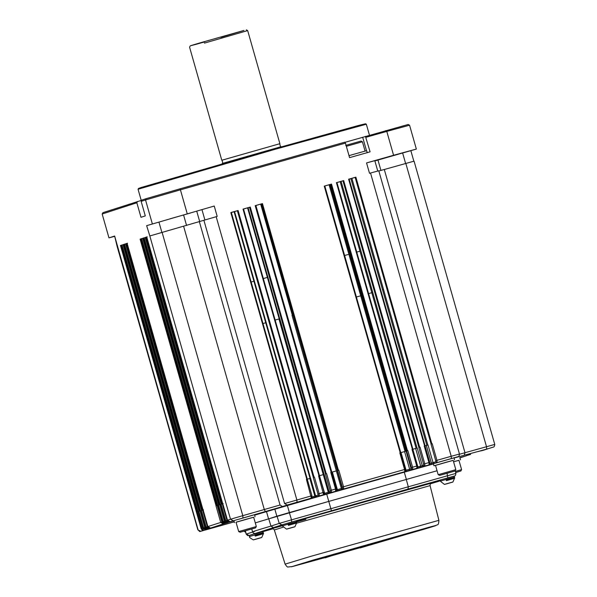 <?xml version="1.0" encoding="UTF-8"?>
<svg xmlns="http://www.w3.org/2000/svg" width="597" height="597" viewBox="0 0 597 597"><rect width="100%" height="100%" fill="white"/><g stroke="black" fill="none" stroke-linecap="round" stroke-linejoin="round"><path stroke-width="0.9" d="M431.84 443.825L431.012 444.071L431.84 443.825L355.879 177.16L348.626 179.212L424.586 445.877L425.079 445.743L424.586 445.877M419.654 447.272L418.825 447.519L419.654 447.272L343.693 180.607L336.439 182.66L412.408 449.325L412.893 449.198L412.408 449.325M407.467 450.728L406.639 450.966L407.467 450.728L331.507 184.063L324.261 186.115L355.887 297.134L356.372 297L350.461 276.254L356.379 297L400.647 452.668L399.833 452.884L400.706 452.645L356.379 297L355.887 297.134L400.221 452.78M338.417 470.272L337.589 470.518L338.417 470.272L279.299 262.755L278.575 262.964L293.351 314.843L294.082 314.634M331.656 472.197L330.783 472.436L331.656 472.197L281.411 295.799L331.663 472.19M326.231 473.727L325.402 473.966L326.231 473.727L267.12 266.202L266.389 266.411L281.165 318.298L281.896 318.082M319.47 475.645L324.149 492.264L319.164 493.667L319.268 495.898L317.97 495.144L315.619 495.883L310.589 478.249L309.828 478.466L314.858 496.107L315.619 495.883L316.917 496.637L323.544 494.689L318.597 475.884L319.47 475.645L260.352 268.12L259.867 268.254L274.642 320.134L275.135 319.999L274.642 320.134L318.985 475.779M322.843 494.92L323.589 494.674L324.275 493.361L324.134 492.264L319.41 475.667L318.597 475.884M314.044 477.175L313.216 477.421L314.044 477.175L238.084 210.51L230.838 212.562L262.464 323.589L262.949 323.455L248.165 271.575L247.68 271.702L248.165 271.575L311.962 495.711L284.582 503.547L287.202 505.047L311.358 498.137L306.41 479.339L307.283 479.092M309.821 498.652L311.41 498.122L311.955 495.719L307.224 479.115L306.41 479.339M223.151 503.51L222.703 503.629L172.458 327.238L222.688 503.637M214.241 206.047L146.653 225.659L214.241 206.047L217.196 216.42L149.825 235.964L230.517 519.233L227.494 520.218L222.703 503.629M221.89 503.92L221.099 504.152L221.89 503.92L145.922 237.255L145.22 237.457L221.181 504.122M220.591 504.338L220.144 504.458L224.957 521.039L227.561 522.539L228.464 522.248L228.33 521.159L227.002 520.412L225.83 520.756L228.464 522.248L233.912 520.703M219.323 504.749L218.539 504.98L219.323 504.749L143.362 238.084L142.661 238.293L218.621 504.958M218.032 505.166L217.584 505.293L141.623 238.628L140.101 239.121L216.062 505.786L217.159 505.472L216.062 505.786M141.608 238.628L217.666 505.271M203.525 509.868L203.152 509.972M202.256 510.278L201.465 510.51L202.256 510.278L126.295 243.613L125.586 243.822L201.547 510.487M200.958 510.704L200.51 510.823L150.265 334.432L200.495 510.831M202.644 510.174L207.375 526.77L208.696 527.517L208.831 528.614L206.196 527.114L205.301 527.405L200.51 510.823M199.697 511.114L198.905 511.345L199.697 511.114L123.728 244.449L123.027 244.651L198.988 511.316M198.398 511.532L197.95 511.651L121.975 244.994L120.467 245.479L201.159 528.748L202.196 530.054L203.711 530.27L202.592 529.457L202.196 530.054M200.696 531.248L197.853 529.83C201.085 531.957 196.667 532.27 207.114 529.502L234.248 521.875L200.696 531.248L216.517 526.614L205.368 529.733L202.764 528.226L121.989 244.986L122.437 244.867M460.802 457.601L459.69 457.877M459.996 457.586L465.332 456.138M470.6 454.429L468.861 454.936M485.107 449.728L483.369 450.228M488.495 448.563L485.936 449.392M410.893 150.832L413.848 161.212L384.311 169.496L465.003 452.765L464.242 455.235L487.674 448.899M453.168 460.362L433.959 465.794L433.37 463.712L453.907 457.884M429.743 462.369L425.027 445.758L429.743 462.369L428.937 462.593L429.153 464.787L427.736 465.264L433.795 463.571M416.967 468.235L416.751 466.041L412.579 467.22L412.691 469.443L417.012 468.22L417.572 465.809L412.84 449.213L417.572 465.809L417.699 466.906L416.363 468.444L424.877 465.996L423.579 465.242L422.251 465.667L417.221 448.026L415.654 448.474L420.676 466.115L422.251 465.667L423.549 466.421M405.385 469.264L404.781 471.69L404.565 469.488L405.385 469.264L400.654 452.66L405.378 469.264L405.512 470.361L404.781 471.69L412.691 469.443L411.109 468.779L406.087 451.145L404.602 451.571L409.624 469.212L411.109 468.779L412.408 469.533M335.656 491.264L335.514 489.04L336.335 488.809L331.604 472.212L336.32 488.816L336.462 489.906L335.559 491.294L343.641 488.995L342.327 488.249L292.963 314.97L292 315.246L341.365 488.525L342.327 488.249L342.312 487.122L337.589 470.518M323.544 494.689L331.454 492.443L330.156 491.689L329.156 492.01L279.799 318.731L278.933 318.977L328.29 492.264L329.156 492.01L330.454 492.764M311.358 498.137L316.917 496.637M239.307 519.114L254.412 514.756M219.718 504.637L224.442 521.241L225.763 521.987L225.905 523.076L233.927 520.763M217.151 505.472L221.883 522.069L223.203 522.815L223.338 523.912L227.382 522.718L225.002 523.375L225.905 523.076L223.271 521.584L218.539 504.98M205.323 527.397L207.935 528.905L223.338 523.912L220.711 522.412L215.98 505.808M200.085 511.002L204.808 527.606L203.637 527.942L206.271 529.442L213.159 527.435M254.762 515.144L266.501 511.622L268.568 518.883L255.285 522.882L268.762 518.83L270.963 526.091L279.232 523.412L277.053 516.144L268.762 518.83M268.568 518.883L328.783 501.405L326.716 494.144L266.501 511.622M326.716 494.144L404.296 472.182L406.363 479.443L289.336 512.577L291.515 519.853L279.232 523.412L281.844 524.882L273.486 527.591L270.963 526.091C254.77 530.897 249.345 532.658 254.688 531.367M433.437 463.929L404.296 472.182M490.152 448.093L493.092 447.138M463.75 456.653L464.175 456.466L463.75 456.653M465.481 456.086L466.302 455.757M466.705 455.645L466.302 455.824L466.705 455.645M484.958 449.772L481.563 450.75M486.331 449.28L485.936 449.459L486.331 449.28M487.525 448.944L480.085 451.071M483.771 450.108L483.376 450.287L483.771 450.108M227.517 520.203L230.129 521.711L265.404 511.532L264.314 509.577L183.622 226.315M203.152 509.965L207.883 526.569L210.495 528.069L212.316 527.606M217.666 505.263L222.39 521.868L225.002 523.368L227.524 522.666M458.959 460.362L453.571 461.765L458.951 460.317L461.608 469.652L455.362 471.369M459.518 454.25L494.532 444.489M378.55 170.832L370.528 173.011L451.22 456.28L436.952 460.317L437.064 462.548L435.765 461.794L433.041 462.653L428.019 445.011L426.37 445.489L431.392 463.13L433.041 462.653L434.34 463.406M433.959 465.794L435.534 465.391M454.496 459.959L454.123 457.802M424.206 445.989L428.937 462.593L424.766 463.772L424.877 465.996L427.736 465.264M399.833 452.884L404.565 469.488L343.529 486.764L343.641 488.995L404.818 471.675M330.783 472.436L335.514 489.04L331.342 490.219L331.454 492.443L335.73 491.234M265.404 511.532L282.493 506.569L280.06 505.01L199.376 221.741M253.68 517.233L236.039 522.263M255.001 516.83L254.628 514.674M198.905 511.345L203.637 527.942L202.741 528.233L205.368 529.733L206.271 529.442L206.137 528.352L204.808 527.606M406.363 479.443L437.056 470.757M203.353 529.24L202.592 529.457L201.861 528.546L201.159 528.748M432.228 443.72L436.952 460.317L435.735 460.675L435.765 461.794M442.526 463.421C432.601 466.182 433.81 465.787 446.153 462.25L452.974 460.391M420.042 447.168L424.766 463.772L423.549 464.123L423.579 465.242M407.855 450.616L412.579 467.22L411.363 467.57L411.393 468.69M409.445 470.391L409.624 469.212L406.072 470.212L401.042 452.571L400.475 452.72M341.7 489.562L341.365 488.525L337.38 489.667L332.357 472.026L331.26 472.324M326.619 473.615L331.342 490.219L330.126 490.57L330.156 491.689M328.731 493.264L328.29 492.264L324.664 493.301L319.44 475.719M314.432 477.063L319.164 493.667L317.947 494.017L317.97 495.144M243.031 520.293C233.114 523.054 234.322 522.659 246.658 519.121L253.479 517.263M277.053 516.144L289.336 512.577M406.281 479.473L328.783 501.413L330.865 508.711L408.303 486.786L406.281 479.473L437.064 470.757M245.322 531.278L244.479 531.554L244.352 531.121M455.63 469.727L438.183 474.69L435.519 465.347M454.914 471.055L439.676 475.369L455.078 470.996L455.817 469.66L453.16 460.324M256.135 526.599L238.688 531.561L236.024 522.218M255.419 527.927L240.188 532.24L255.583 527.867L256.322 526.532L253.665 517.196M245.427 530.823L246.203 534.136L245.203 530.882M454.22 476.078L408.035 489.085L408.303 486.786L455.668 473.466M454.295 476.055C455.16 476.167 455.69 475.279 455.892 473.391L455.205 470.764M366.357 545.942L323.305 558.113M455.668 472.533L460.869 470.988L455.638 472.414M439.676 475.369L438.183 474.69M240.188 532.24L238.688 531.561M273.486 527.591L257.225 532.845M408.035 489.085L331.447 510.763L330.865 508.711L291.515 519.853L291.672 522.024L281.844 524.882M364.327 545.882L368.856 544.636M357.446 547.889L361.976 546.643M455.66 472.503L457.638 471.899L455.645 472.451M446.31 473.533L451.847 471.899L446.287 473.466M246.815 530.405L252.352 528.77L246.8 530.337M454.16 477.212L454.16 476.078L445.78 478.518M296.194 521.935L296.194 520.8L287.806 523.241M262.993 532.696L262.993 531.554L254.613 533.994M366.155 546.009L424.594 529.084C437.594 525.181 439.459 524.464 430.183 526.935L313.179 560.061L291.232 566.837L331.089 555.934L292.373 566.56L288.053 566.993C287.605 567.396 286.62 566.449 285.105 564.135L310.91 556.307L438.899 520.323C438.75 523.465 438.235 524.964 437.347 524.815L433.676 526.323L360.17 547.942M454.459 477.115L446.071 479.555M440.258 480.033L440.855 481.003M296.485 521.838L288.105 524.278M282.284 524.756L282.888 525.726M263.292 532.591L254.912 535.031M246.203 534.136L247.636 535.569L249.091 535.524L249.688 536.479M446.16 479.525L448.847 478.66M288.187 524.248L290.881 523.382M254.994 535.009L257.68 534.136M446.496 483.883L451.892 482.331L446.466 483.779M288.53 528.606L293.925 527.054L288.5 528.502M255.337 539.367L260.725 537.815L255.307 539.263M198.077 529.748L114.646 236.031L117.161 246.561L197.853 529.83M355.879 177.16L349.148 179.175M343.693 180.607L336.357 182.742M341.111 181.406L366.827 271.68L365.886 271.948L340.171 181.675M416.131 448.34L371.797 292.702L372.737 292.433L366.827 271.68M331.507 184.063L324.462 186.07M329.992 184.518L355.708 274.792L354.812 275.045L360.722 295.799L361.618 295.545L355.708 274.792M331.842 472.175L281.597 295.776L280.933 295.963M238.084 210.51L231.36 212.525M146.743 237.024L145.922 237.255M144.183 237.852L143.362 238.084M141.623 238.681L140.101 239.121M127.109 243.382L126.295 243.613M124.549 244.21L123.728 244.449M121.989 245.046L120.467 245.479M114.646 236.031L108.967 237.875L114.497 236.382M152.332 223.823L145.534 199.958L180.421 189.831L180.257 188.764L146.183 198.652L141.877 200.047L141.153 201.376L145.295 215.898L140.982 217.301L136.847 202.771L102.169 214.01L108.967 237.875M102.169 214.01L102.96 212.659L141.765 200.256M180.257 188.764L344.932 142.146L345.447 143.108L180.421 189.831L187.219 213.696M345.021 142.31L408.169 124.482L409.557 125.206L416.355 149.071L393.58 155.272L386.789 131.407L409.557 125.206M374.879 160.921L416.355 149.071M124.997 244.039L124.549 244.158L150.265 334.432L124.534 244.166L123.027 244.651M127.557 243.203L125.586 243.822M144.631 237.673L144.183 237.793L220.144 504.458L144.168 237.8L142.661 238.293M147.19 236.845L145.22 237.457M146.653 225.659L149.825 235.964M141.153 201.376L145.534 199.958L146.183 198.652M136.847 202.771L137.564 201.443M365.446 136.332L370.095 151.832L349.581 157.638L345.447 143.108M385.923 130.542L386.789 131.407L365.954 137.303M141.422 201.085L138.056 189.249L275.672 149.138L366.334 124.221L369.461 135.198M393.58 155.272L366.558 162.921L369.513 173.302L370.528 173.011M374.58 160.742L366.558 162.921M378.498 159.78L398.811 154.033L378.282 159.862M384.311 169.496L378.841 170.981M141.623 238.628L142.071 238.501M170.264 218.733L190.577 212.987L170.048 218.815M243.113 209.151L250.27 207.062L243.016 209.114L259.867 268.254L260.352 268.12L319.477 475.637M255.218 205.689L262.456 203.607L255.203 205.659L286.829 316.686L287.321 316.552L286.829 316.686L331.171 472.324M292.888 314.992L286.978 294.239L286.396 294.411L260.68 204.137M366.334 124.221L365.528 123.78L358.722 125.407L275.366 148.556L140.929 187.57L138.504 188.451L138.056 189.249M377.983 160.086L380.938 170.458M199.719 221.666L196.764 211.293M183.615 215.107L186.57 225.487M231.323 212.428L248.165 271.575L231.33 212.428L230.838 212.562M243.509 208.98L260.352 268.12L243.516 208.972L243.016 209.114M255.695 205.525L272.538 264.672L255.703 205.525L255.203 205.659M324.753 185.973L341.596 245.121L341.103 245.255L341.588 245.121L350.469 276.247L324.746 185.98L324.261 186.115M336.932 182.533L362.648 272.799L336.939 182.525L336.439 182.66M349.118 179.078L374.826 269.351L349.126 179.078L348.626 179.212M255.882 205.502L281.597 295.776M349.014 155.63L366.633 150.668L367.23 152.75M361.088 141.034L362.416 141.773L346.357 146.31M345.685 145.407L360.916 141.093M221.808 164.272L222.256 163.474L281.187 146.683L281.993 147.131M221.994 160.212L279.889 143.69L221.987 160.19L222.875 163.302M279.889 143.69L247.673 30.589L204.405 43.126M190.309 45.812L189.562 47.148L221.785 160.242M204.696 41.917C188.048 46.551 186.294 46.924 199.435 43.044L243.942 30.44L220.942 37.312M460.66 457.653L463.668 456.675M454.175 457.974L464.242 455.235M457.802 456.742L434.631 463.317M282.493 506.569L287.202 505.047M233.628 520.83L234.054 520.718M207.375 526.77L206.196 527.114L201.465 510.51M207.883 526.569L221.883 522.069M224.442 521.241L222.397 521.868M224.957 521.039L225.83 520.756L221.099 504.152M242.964 517.883L242.8 515.666L230.517 519.233L233.136 520.733M121.169 245.277L201.861 528.546M222.278 503.808L227.002 520.412M466.414 455.668L470.384 454.496M479.548 451.16L477.287 451.757M486.674 448.884L486.51 446.675L405.826 163.406M459.242 454.093L451.22 456.28L451.384 458.496M431.041 464.354L431.392 463.13L429.974 463.526M420.407 467.324L420.676 466.115L417.579 466.981L417.333 468.182M405.497 470.361L406.072 470.212L405.915 471.384M343.626 489.003L342.327 488.249M336.29 489.965L337.38 489.667L337.753 490.689M324.365 493.383L325.126 494.294M315.395 497.085L314.858 496.107L311.746 497.002L312.306 497.973M297.037 502.189L296.873 499.98L216.181 216.711M280.06 505.01L242.8 515.666L162.108 232.405M223.278 522.8L223.412 523.89M213.233 527.412L213.771 527.293M205.368 529.733L215.674 526.83M215.733 526.815L216.51 526.621M276.851 516.204L274.777 508.935M287.314 505.301L289.381 512.562M425.057 445.855L426.37 445.489M412.549 449.347L415.661 448.474M417.557 465.817L416.751 466.041L412.02 449.437M401.042 452.571L404.609 451.571M338.805 470.167L343.529 486.764L342.312 487.122M332.357 472.026L336.335 470.891M319.634 475.66L323.268 474.622M306.716 479.361L309.836 478.466M435.735 460.675L431.012 444.071M317.947 494.017L313.216 477.421M330.126 490.57L325.402 473.966M411.363 467.57L406.639 450.966M423.549 464.123L418.825 447.519M257.389 532.8L249.031 535.509L246.419 534.046L252.68 532.017M447.802 477.824L447.049 473.346M263.016 531.621L273.254 528.726L263.016 531.621M331.447 510.763L291.672 522.024M430.437 483.801L440.474 480.794L430.437 483.801M325.164 557.852L331.148 555.911M305.918 519.353L273.956 528.076L282.411 525.181M296.276 521.084L431.109 483.227M438.899 520.323L430.071 485.63L296.709 523.166M283.209 527.166L274.329 529.994L285.105 564.135M446.19 479.973L454.571 477.525L454.698 477.951L446.31 480.391M288.224 524.696L296.605 522.248L296.724 522.673L288.344 525.114M255.023 535.449L263.411 533.009L263.531 533.427L255.15 535.875M454.563 478.279L446.399 480.652M296.597 523.002L288.433 525.375M263.396 533.755L255.232 536.128M454.571 477.525C452.474 477.413 458.399 476.115 448.772 478.682C435.989 482.473 442.384 480.272 440.668 481.488L444.414 484.391L452.832 482.003M296.605 522.248C294.508 522.136 300.425 520.838 290.799 523.405C278.023 527.196 284.411 524.994 282.702 526.211L286.448 529.114L294.858 526.726M263.411 533.009C261.307 532.89 267.232 531.599 257.606 534.158C244.822 537.957 251.218 535.755 249.501 536.964L249.755 537.636L253.247 539.875L261.665 537.479M444.735 484.361L452.638 482.122L444.735 484.361M286.769 529.084L294.664 526.845L286.769 529.084M253.576 539.837L261.471 537.606L253.576 539.837M431.109 444.041L355.148 177.369M427.855 445.063L377.61 268.672L376.617 268.956L382.528 289.709L383.52 289.426M351.894 178.399L377.61 268.672M426.862 445.347L382.528 289.709M425.079 445.743L374.826 269.351L425.086 445.743M418.922 447.489L342.962 180.824M417.079 448.071L372.737 292.433M367.983 293.769L371.797 292.702L365.886 271.948M412.893 449.198L362.648 272.799L412.9 449.19M406.736 450.936L330.775 184.272M405.953 451.183L361.618 295.545M405.057 451.444L360.722 295.799L356.431 297.007L350.178 276.344M400.774 452.645L356.088 297.097M337.686 470.488L293.351 314.843M286.844 316.708L287.508 316.529M272.538 264.672L281.411 295.799L272.545 264.672L272.053 264.807L272.538 264.672M325.499 473.936L281.165 318.298M274.739 320.179L278.933 318.977M313.313 477.384L237.352 210.719M310.53 478.264L260.285 301.873L259.822 302.007L265.732 322.761L266.195 322.626M234.569 211.599L260.285 301.873M310.067 478.398L265.732 322.761L262.986 323.552M306.798 479.227L262.464 323.589L262.949 323.455L307.291 479.092M203.89 220.278L284.582 503.547M216.763 505.577L140.802 238.912M127.094 243.33L203.062 509.995L127.109 243.33M146.743 236.964L172.458 327.238L146.728 236.972M362.67 137.235L366.506 150.698M402.654 153.101L405.609 163.474M161.899 232.472L158.944 222.091M250.27 207.062L267.12 266.202M262.456 203.607L279.299 262.755M261.725 203.823L278.575 262.964M261.262 203.965L286.978 294.239M249.539 207.271L266.389 266.411M248.098 207.726L273.814 298L273.292 298.149L247.576 207.875M279.724 318.753L273.814 298M201.95 209.614L204.905 219.987M350.902 178.682L376.617 268.956M368.745 237.546L367.752 237.83M357.961 240.546L357.021 240.822M329.096 184.779L354.812 275.045M324.805 185.98L350.521 276.254M278.105 263.113L277.53 263.277M292.306 315.164L286.396 294.411M272.732 264.65L272.068 264.829M264.949 266.866L264.426 267.023M279.202 318.902L273.292 298.149M234.106 211.734L250.956 270.881L251.412 270.747M250.956 270.881L259.822 302.007M359.976 251.195L356.155 252.262M348.902 254.3L344.611 255.501M267.381 277.396L262.919 278.672M253.912 281.254L251.158 282.045M203.129 509.972L207.86 526.576L210.495 528.076M220.203 504.443L224.935 521.047L227.561 522.539M222.763 503.614L227.494 520.218L230.121 521.711M200.57 510.808L205.301 527.405L207.928 528.905M198.01 511.636L202.741 528.233M217.644 505.271L222.368 521.875L225.002 523.368M460.503 459.877L459.914 457.795M490.092 448.116L479.607 451.086M493.167 447.116C494.025 447.183 494.555 446.28 494.756 444.407L414.064 161.138M457.877 456.72C458.735 456.787 459.265 455.884 459.466 454.018L378.774 170.749M416.415 468.429L417.012 468.22M234.472 522.666L233.875 520.584M429.198 464.772L429.758 462.362M335.775 491.219L336.335 488.809M323.589 494.674L324.149 492.264M311.41 498.122L311.962 495.711M257.307 532.822C254.971 533.972 253.397 533.628 252.598 531.8L251.747 529.017M245.807 532.293L244.479 531.554M460.869 470.988L461.608 469.652M272.105 528.502L272.098 528.502C272.605 528.114 273.351 528.606 274.329 529.994M430.071 485.63C430.146 483.966 430.512 483.152 431.183 483.189L431.176 483.189M454.698 477.951L452.922 481.973L444.414 484.391M296.724 522.673L294.955 526.696L286.448 529.114M263.531 533.427L261.755 537.449L253.247 539.875M374.804 160.66L377.759 171.033M362.416 141.78L365.08 151.116M280.568 146.862L279.68 143.75M246.337 29.85L247.673 30.589"/></g></svg>
